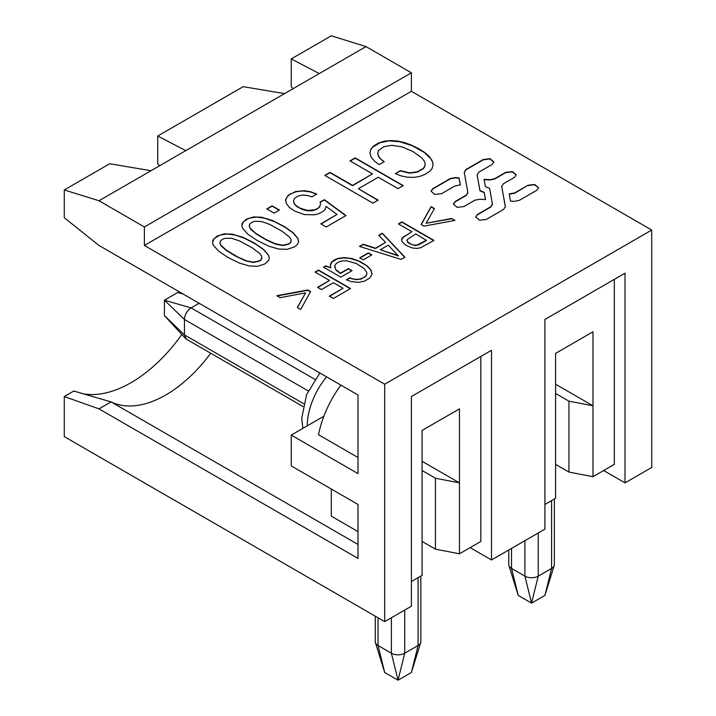 <?xml version="1.0" encoding="UTF-8"?>
<svg xmlns="http://www.w3.org/2000/svg" width="716" height="716" viewBox="0 0 716 716"><rect width="100%" height="100%" fill="white"/><g stroke="black" fill="none" stroke-linecap="round" stroke-linejoin="round"><path stroke-width="1.07" d="M358 531.576L331.302 516.155L331.302 489.037M323.587 416.989L323.086 416.694L291.242 435.077L291.242 465.91L358 504.449L358 558.408L98.996 408.872L64.279 396.539L73.82 391.034L111.078 401.9L98.996 408.872M293.05 88.712L291.242 86.672L291.242 58.927L331.302 35.8L366.01 46.594L411.405 72.799L411.405 91.299L651.721 230.042L651.721 467.458L625.014 482.87L625.014 273.208L544.912 319.461L544.912 529.124L491.507 559.957L491.507 350.294L411.405 396.539L411.405 606.201L384.698 621.613L64.279 436.626L64.279 396.539M358 544.455L111.078 401.9A114.041 65.845 -60 0 0 117.012 404.209A114.041 65.845 -60 0 0 210.701 353.23M291.242 435.077L358 473.616L358 394.999L98.996 245.463L64.279 217.709L64.279 189.964L98.996 200.749L144.381 226.963L144.381 245.463L384.698 384.206L384.698 621.613M340.888 385.119A77.033 44.473 -60 0 0 318.539 434.737L358 457.515M144.381 226.963L411.405 72.799M144.381 245.463L411.405 91.299M384.698 384.206L651.721 230.042M492.474 204.06L490.836 206.718L477.509 214.415L475.701 216.93L479.505 220.224L486.245 219.463L503.617 209.43L505.362 206.575L501.719 186.455L503.357 183.788L514.419 177.398L516.227 174.883L512.423 171.589L505.684 172.359L494.622 178.749L490.012 179.689L484.079 179.331L485.394 186.59L489.637 188.406L492.492 204.534M505.389 207.085L501.701 186.276M485.457 199.585L484.195 192.64L479.953 190.823L477.125 174.865L478.753 172.207L492.089 164.51L493.897 161.995L490.093 158.692L483.354 159.462L465.982 169.495L464.228 172.341L467.87 192.47L466.241 195.137L455.17 201.518L453.371 204.033L457.166 207.336L463.905 206.566L474.977 200.176L479.586 199.236L485.511 199.594L484.195 192.335L479.953 190.519L477.098 174.695M467.87 192.47L467.897 192.953M459.52 185.032L460.379 185.086L459.063 177.828L455.152 177.586L450.212 178.597L432.84 188.63L431.032 191.145L434.836 194.439L441.575 193.669L454.911 185.972L459.52 185.032M528.023 185.256L514.688 192.953L509.21 193.839L510.526 201.098L514.446 201.339L519.386 200.328L536.758 190.295L538.557 187.78L534.763 184.486L528.023 185.256L514.688 193.257L509.273 194.152M268.652 255.496L263.739 249.526L254.699 243.243L243.252 237.444L232.539 234.195L224.233 233.837L216.885 236.182L212.894 240.137L212.554 242.867L213.368 245.266L218.568 251.119L227.983 257.465L239.475 263.103L249.249 265.949L257.599 266.289L264.947 263.927L268.876 260.024L269.252 257.858L268.357 254.878M297.954 238.58L293.65 233.148L285.004 226.918L272.563 220.519L261.832 217.279L253.545 216.921L246.188 219.266L242.196 223.213L241.856 225.952L242.67 228.341L247.879 234.204L257.286 240.549L268.769 246.188L278.56 249.034L286.901 249.374L294.249 247.011L296.827 245.078L298.178 243.1L298.554 240.934L297.659 237.963M266.791 208.92L274.067 213.117L279.41 210.03L272.134 205.832L266.791 208.92M311.818 196.891L316.749 194.045L310.252 191.619L304.148 190.698L295.511 191.548L288.19 195.343L285.684 199.406L286.23 203.389L289.291 207.371L294.831 211.148L304.461 214.594L314.449 214.818L318.727 213.708L323.149 211.399L325.234 209.242L326.004 206.378L337.012 214.451L320.777 223.831L326.254 226.99L346.007 215.579L324.366 199.683L320.088 202.145L320.5 204.087L319.864 206.36L317.985 208.258L314.897 209.779L307.45 210.45L299.682 207.989L295.672 205.277L293.918 203.004L293.488 200.659L294.876 198.081L298.357 195.933L302.779 195.047L307.764 195.513L311.818 196.891M372.884 203.165L378.12 200.14L358.376 188.738L378.299 177.237L398.042 188.639L403.251 185.632L355.19 157.878L349.981 160.894L372.49 173.89L352.567 185.381L330.058 172.386L324.822 175.411L372.884 203.165M379.194 164.635L384.241 161.718L380.491 158.88L378.334 156.016L377.69 153.126L378.603 150.441L383.803 146.699L391.786 145.321L401.909 146.843L412.523 151.291L421.688 157.771L424.212 160.993L425.152 163.731L424.919 165.933L423.245 168.439L417.276 171.813L409.507 172.842L400.316 170.623L395.411 173.675L401.345 175.957L407.395 177.192L413.696 177.38L419.111 176.592L424.856 174.516L429.654 171.393L432.097 168.466L433.099 164.689L432.008 160.375L429.242 156.455L424.794 152.553L418.932 148.812L411.091 144.945L404.37 142.556L397.756 141.079L390.82 140.524L384.34 141.15L378.549 142.994L373.618 145.966L370.727 149.393L369.939 153.233L371.237 157.287L374.62 161.279L379.194 164.635M300.648 309.473L310.619 291.591L307.817 289.971L276.815 295.717L280.162 297.65L305.544 292.862L297.319 307.558L300.648 309.473M333.361 298.483L350.545 288.557L318.504 270.057L315.031 272.062L329.521 280.43L317.546 287.34L321.457 289.604L333.432 282.686L343.045 288.244L329.333 296.155L333.361 298.483M334.739 265.815L336.269 263.524L339.098 261.814L342.982 260.821L346.678 260.794L356.353 263.524L364.346 268.679L366.825 272.724L366.547 274.792L365.437 276.304L362.323 278.3L358.439 279.33L354.366 279.231L349.712 277.862L346.329 279.822L351.243 281.585L358.26 282.355L364.292 281.227L369.796 278.05L371.917 274.586L371.04 270.111L367.183 265.878L359.888 261.394L351.825 258.503L344.029 257.572L337.791 258.422L333.763 260.23L331.365 262.342L330.3 265.063L330.837 267.882L325.807 265.842L323.525 267.158L340.816 277.137L352.048 270.657L348.441 268.572L340.422 273.199L335.795 269.583L334.739 265.815M359.727 257.841L363.254 259.872L371.855 254.905L368.337 252.873L359.727 257.841M401.032 259.407L404.871 257.187L382.335 233.201L378.746 235.278L385.584 242.384L375.506 248.201L363.227 244.237L359.45 246.42L401.032 259.407M412.121 247.951L416.927 248.452L420.757 247.691L433.95 240.406L401.909 221.906L398.436 223.911L411.942 231.707L402.866 237.3L401.667 239.189L401.962 241.48L405.73 245.203L412.13 247.951M454.929 220.403L451.599 218.487L426.11 223.258L434.433 208.58L431.086 206.647L421.142 224.538L423.944 226.158L454.929 220.403M603.66 470.537L625.014 482.87M470.143 547.624L491.507 559.957M83.432 393.845A123.483 71.296 120 0 0 181.855 334.488M98.996 200.749L319.282 73.569L291.242 58.927M319.282 73.569L366.01 46.594M64.279 189.964L109.673 163.758L151.058 170.694M185.775 150.646L157.735 136.004L157.735 163.758L159.543 165.79M555.589 393.46L568.943 401.166L592.973 405.793L592.973 331.794L555.589 353.373L555.589 498.291L544.912 504.458M555.589 384.206L592.973 405.793L592.973 476.704L614.337 464.371L614.337 279.374M492.474 204.364L490.836 207.022L477.509 214.728L475.701 217.064M516.227 175.017L512.28 171.867L505.684 172.663L494.622 179.054L490.012 180.002L484.141 179.644M467.87 192.783L466.241 195.441L455.17 201.831L453.371 204.176M493.888 162.12L489.941 158.97L483.354 159.775L465.982 169.799L464.228 172.654M460.325 185.077L459.063 178.132L455.152 177.899L450.212 178.902L432.84 188.934L431.041 191.279M538.557 187.914L534.61 184.764L528.023 185.56M269.252 258.136L268.652 255.809M268.357 255.191L263.739 249.83L255.693 244.147L244.21 238.151L235.081 235.036L227.061 233.998L219.946 235.099L214.254 238.464L212.509 242.339M298.554 241.22L297.954 238.893M297.659 238.276L293.041 232.915L285.004 227.232L274.479 221.656L264.374 218.12L256.355 217.082L249.249 218.183L243.556 221.548L241.811 225.424M279.142 210.191L272.134 206.145L267.059 209.072M320.5 204.087L319.515 207.175L316.508 209.421L312.31 210.719L307.45 210.764L302.555 209.573L297.042 206.691L294.24 203.89L293.47 201.214M345.774 215.722L324.366 199.988L320.168 202.404M337.012 214.451L321.045 223.983M290.723 193.553L286.865 197.097L285.595 200.668M316.454 194.215L310.252 191.924L303.11 190.966L296.37 191.637L290.714 193.866M372.49 173.89L352.567 185.695L330.058 172.699L325.091 175.572M402.983 185.784L355.19 158.191L350.249 161.046M377.851 200.292L358.376 188.738M433.09 164.841L432.491 161.807L430.629 158.442L424.024 152.302L412.067 145.67L399.626 141.714L388.904 140.891L380.133 142.654L372.58 147.21L370.727 149.707L369.921 152.857M425.188 164.295L424.704 166.765L423.245 168.743L417.276 172.126L409.507 173.147L400.316 170.936L395.5 173.72M383.991 161.861L379.024 157.475L377.69 153.126M305.544 292.862L297.453 307.629M310.484 291.824L307.817 290.275L277.217 295.95M343.045 288.244L329.602 296.308M329.521 280.43L317.815 287.492M350.276 288.709L318.504 270.371L315.3 272.214M351.78 270.809L348.441 268.885L340.422 273.503L336.153 270.317L334.64 266.647M330.837 267.882L325.807 266.146L323.793 267.31M372.025 273.754L370.494 269.574L366.055 265.341L358.439 261.027L350.339 258.494L343.286 257.885L337.164 258.923L332.009 261.913L330.291 265.6M366.869 273.154L366.547 275.105L365.437 276.609L361.088 279.079L355.906 279.696L349.712 278.166L346.625 279.956M371.586 255.057L368.337 253.178L359.996 257.993M385.584 242.384L375.506 248.515L363.227 244.55L359.799 246.528M404.683 257.295L382.335 233.514L378.934 235.475M411.942 231.707L403.126 237.381L401.604 240.129M433.681 240.558L401.909 222.211L398.705 224.063M454.517 220.483L451.599 218.487M434.308 208.812L431.086 206.951L421.276 224.618M451.599 218.792L426.11 223.258M422.082 470.537L435.435 478.243L459.466 482.87L459.466 553.79L480.83 541.457L480.83 356.461M157.735 136.004L243.18 86.672L284.574 93.608M555.589 464.371L568.943 472.077L568.943 401.166M592.973 476.704L568.943 472.077M554.354 499.007L554.354 564.575A9.442 5.451 180 0 1 554.202 565.542A9.442 5.451 180 0 1 551.588 568.432L538.235 576.138A9.442 5.451 180 0 1 524.891 576.138L511.537 568.432A9.442 5.451 180 0 1 508.915 565.542A9.442 5.451 180 0 1 508.772 564.575L508.772 549.986M219.919 242.715L221.226 246.009L226.265 250.421L235.376 256.024L245.83 260.901L253.339 262.486L259.246 261.197L261.125 259.756L261.85 258.252L261.376 255.648L259.747 253.509L252.023 247.664L239.395 240.88L231.554 238.303L224.896 238.33L222.372 239.35L220.349 241.149L219.973 243.279L220.77 245.087L226.265 250.108L237.488 256.847L246.635 260.866L253.339 262.172L259.246 260.892L261.125 259.452L261.877 257.402M249.222 225.8L250.519 229.093L256.373 234.06L266.791 240.236L275.132 243.986L282.641 245.57L288.557 244.281L290.419 242.84L291.144 241.337L290.947 239.332L289.47 237.05L282.256 231.349L269.619 224.376L261.949 221.62L255.039 221.226L251.88 222.309L249.642 224.233L249.275 226.363L250.072 228.171L255.576 233.192L265.743 239.377L275.132 243.673L282.641 245.257L288.557 243.968L290.419 242.536L291.179 240.487M380.277 249.768L398.373 255.952L388.251 245.167L380.277 249.768L398.373 255.648M406.93 240.478L407.431 241.963L409.588 243.7L415.199 245.561L418.878 244.756L426.539 240.442L415.817 233.944L407.252 239.538L407.162 241.256L409.91 243.583L413.633 245.078L416.998 245.06L426.539 240.137M422.082 541.457L435.435 549.163L435.435 478.243M411.405 581.535L422.082 575.369L422.082 430.45L459.466 408.872L459.466 482.87L422.082 461.292M459.466 553.79L435.435 549.163M199.129 303.271L191.109 307.898A9.442 5.451 -60 0 0 184.442 319.461L184.442 334.873L186.393 339.196L302.975 406.509M551.588 500.6L551.588 568.432L544.912 595.408L531.558 603.123L518.214 595.408L511.537 568.432L511.537 548.393M420.847 576.085L420.847 641.661A9.442 5.451 180 0 1 420.695 642.619A9.442 5.451 180 0 1 418.081 645.51L404.728 653.225A9.442 5.451 180 0 1 391.375 653.225L398.051 680.2L384.698 672.494L378.03 645.51A9.442 5.451 180 0 1 375.408 642.619A9.442 5.451 180 0 1 375.265 641.661L375.265 616.163M378.03 617.765L378.03 645.51L391.375 653.225L391.375 617.765M303.629 403.69L184.442 334.873L164.411 315.604L164.411 300.192L177.765 292.477L183.108 294.025M418.081 577.678L418.081 645.51L411.405 672.494L398.051 680.2L404.728 653.225L404.728 610.059M326.603 376.867A52.868 30.52 120 0 0 307.262 425.832M524.891 540.678L524.891 576.138L531.558 603.123L538.235 576.138L538.235 532.972M314.888 379.355L191.109 307.898L164.411 300.192L184.442 319.461L308.22 390.918M319.882 372.991L306.645 394.534L301.74 418.126L302.859 428.374M544.912 595.408L554.202 565.542M518.214 595.408L508.915 565.542M411.405 672.494L420.695 642.619M384.698 672.494L375.408 642.619M177.765 292.477L182.15 293.47M164.411 315.604L185.632 338.587"/></g></svg>
